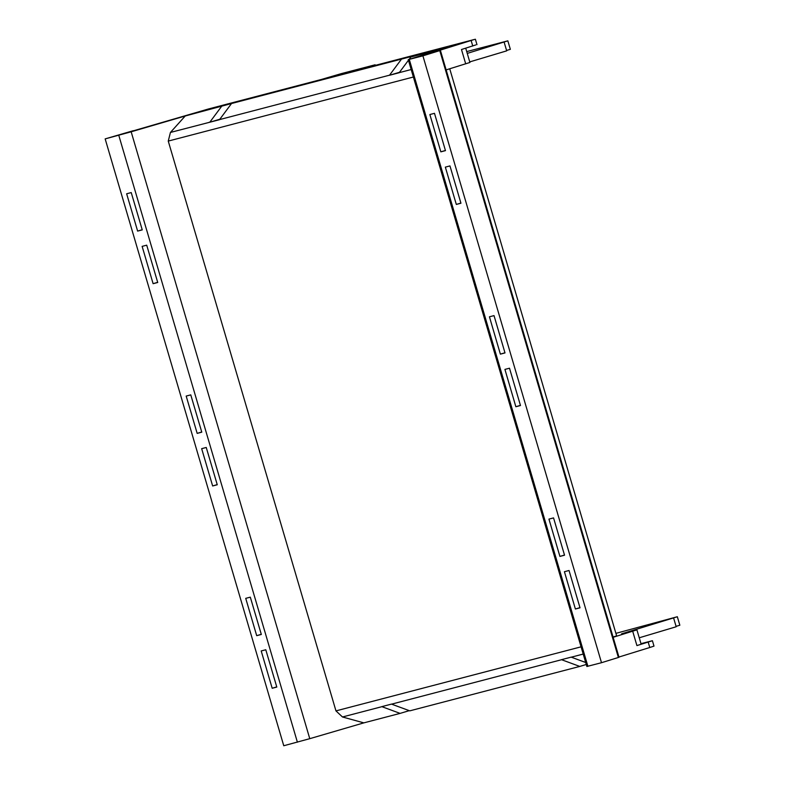 <?xml version="1.0" encoding="UTF-8"?>
<svg xmlns="http://www.w3.org/2000/svg" width="785" height="785" viewBox="0 0 785 785"><rect width="100%" height="100%" fill="white"/><g stroke="black" fill="none" stroke-linecap="round" stroke-linejoin="round"><path stroke-width="1.18" d="M613.144 637.302L636.92 629.864L641.139 644.21L636.92 645.594L652.404 640.727L653.993 646.114L649.774 647.507L648.194 642.11M676.071 626.351L679.839 625.223L677.337 616.735L621.543 633.848L636.92 629.864M677.337 616.735L615.901 633.358M613.046 636.998L616.647 635.889L449.736 68.786M133.264 130.85L133.224 130.712A241.839 2.767 -16.4 0 0 131.124 131.409L131.115 131.409A241.917 2.767 -16.4 0 0 129.456 131.958L208.594 108.938L321.556 79.413L341.338 73.613L375.132 64.782L361.267 69.031L474.228 39.515L428.875 53.704A241.966 2.767 -16.4 0 0 433.467 52.389A241.966 2.767 -16.4 0 0 433.497 52.379A241.966 2.767 -16.4 0 0 438.992 50.799L440.414 50.417L619.022 657.28L601.506 662.707L586.866 666.494L408.259 59.631L422.899 55.843L601.506 662.707M440.414 50.417L422.899 55.843M618.943 657.035L649.774 647.507M639.245 637.793L676.189 626.754L673.687 618.256M133.224 130.712L105.161 138.886L131.164 131.801L309.771 738.675L363.838 722.867L400.105 713.388L381.902 706.677A9.371 8.782 -104.6 0 1 381.785 706.637L391.47 704.106A9.371 8.782 75.4 0 0 391.587 704.145L561.579 659.714A9.371 8.782 -104.6 0 1 561.461 659.675L571.156 657.143A9.371 8.782 75.4 0 0 571.274 657.182L583.206 654.062M506.58 50.456L510.348 49.327L507.846 40.84L467.252 53.4M504.196 42.361L506.698 50.858L469.754 61.897M465.721 48.209L469.921 62.466L446.145 69.894M456.32 204.434L445.34 167.126L449.962 165.92L460.942 203.227L456.32 204.434L460.893 203.07M440.846 151.839L429.866 114.531L434.488 113.325L445.468 150.632L440.846 151.839L445.419 150.475M409.171 59.297L410.859 57.02L420.956 54.008L231.585 103.502L185.221 115.994L131.164 131.801M410.859 57.02L447.126 47.542L408.259 59.631M474.228 39.515L475.386 39.25L476.976 44.647M586.277 664.483L579.781 666.426L561.579 659.714M391.587 704.145L409.79 710.847L579.781 666.426M409.25 710.651L400.105 713.388M105.161 138.886L283.768 745.75L309.771 738.675M575.395 609.013L564.415 571.706L569.037 570.499L580.017 607.806L575.395 609.013L579.968 607.649M559.921 556.418L548.941 519.111L553.553 517.904L564.543 555.211L559.921 556.418L564.493 555.054M515.863 406.728L504.922 369.401L509.504 368.214L520.484 405.521L515.863 406.728L520.435 405.364M500.379 354.133L489.438 316.806L494.02 315.609L505 352.926L500.379 354.133L504.951 352.769M640.972 643.671L652.404 640.727M585.688 662.501L571.274 657.182M190.765 394.875L201.784 432.172L197.172 433.379L186.182 396.072L190.765 394.875M201.745 432.015L197.172 433.379M206.249 447.47L217.268 484.767L212.647 485.974L201.667 448.667L206.249 447.47M217.219 484.61L212.647 485.974M250.307 597.159L261.326 634.466L256.705 635.673L245.725 598.356L250.307 597.159M261.277 634.3L256.705 635.673M265.781 649.754L276.801 687.061L272.189 688.268L261.199 650.951L265.781 649.754M276.762 686.895L272.189 688.268M131.232 192.58L142.252 229.887L137.63 231.094L126.65 193.777L131.232 192.58M142.203 229.72L137.63 231.094M146.707 245.175L157.726 282.482L153.114 283.689L142.134 246.372L146.707 245.175M157.687 282.315L153.114 283.689M466.722 51.594L507.846 40.84M465.701 63.85L461.482 49.514L475.808 44.912M185.221 115.994L170.433 132.449L168.255 141.084L413.371 77.018M221.488 106.515L209.781 122.244L219.82 119.241M231.182 103.983L219.555 119.605A9.371 8.782 75.4 0 0 219.476 119.712L170.433 132.449M401.174 59.552L389.537 75.183L219.555 119.605M399.506 72.279L389.468 75.281A9.371 8.782 -104.6 0 1 389.537 75.183M389.468 75.281L399.153 72.75L408.445 60.268M375.132 64.782L375.299 65.371M363.838 722.867L342.476 716.98L335.96 710.886L168.255 141.084M439.777 50.623L618.384 657.487M636.92 645.594L632.7 631.258M471.167 40.634L472.756 46.03M587.886 666.269L409.27 59.395M209.86 122.136L208.869 122.401M399.231 72.652L411.173 69.531M297.397 742.188L118.78 135.324M342.476 716.98L381.902 706.677M581.077 646.83L335.96 710.886"/></g></svg>
